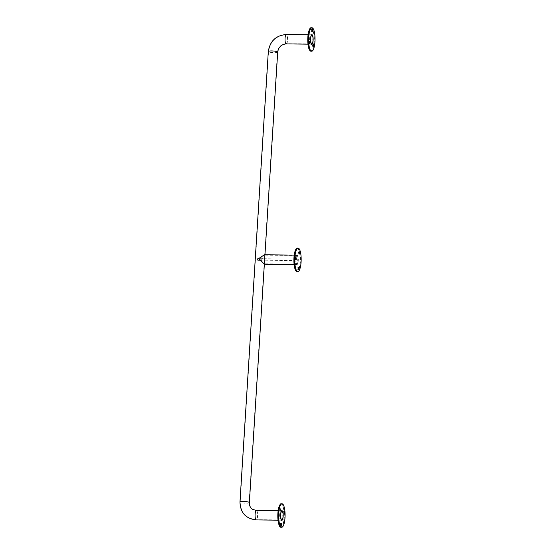 <?xml version="1.0" encoding="UTF-8"?>
<svg xmlns="http://www.w3.org/2000/svg" width="555" height="555" viewBox="0 0 555 555"><rect width="100%" height="100%" fill="white"/><g stroke="black" fill="none" stroke-linecap="round" stroke-linejoin="round"><path stroke-width="0.42" stroke-dasharray="2.77 2.08" d="M308.788 42.118L308.448 43.762L308.476 41.285L308.788 42.118M312.486 44.733L312.715 46.773L312.486 44.733M311.383 31.593L311.473 29.144L311.383 31.593M310.585 44.227A4.829 1.318 -89.3 0 1 309.579 39.017A4.829 1.318 -89.3 0 1 310.939 34.653A4.829 1.318 -89.3 0 1 312.201 39.495A4.829 1.318 -89.3 0 1 310.828 44.31A4.829 1.318 -89.3 0 1 310.585 44.227M283.029 512.869L283.369 511.231L283.341 513.701L283.029 512.869M279.332 510.253L279.103 508.213L279.332 510.253M280.442 523.393L280.351 525.842L280.442 523.393M281.232 510.76A4.829 1.318 -89.3 0 1 282.238 515.97A4.829 1.318 -89.3 0 1 280.879 520.333A4.829 1.318 -89.3 0 1 279.616 515.491A4.829 1.318 -89.3 0 1 280.99 510.676A4.829 1.318 -89.3 0 1 281.232 510.76M296.974 260.579L297.029 259.116L296.974 260.579M298.077 268.197L297.744 269.841L297.771 267.371L298.077 268.197M298.5 252.039L298.736 254.079L298.5 252.039M294.483 259.324L294.573 256.875L294.483 259.324M296.758 263.979A4.197 1.145 -89.3 0 1 295.919 258.859A4.197 1.145 -89.3 0 1 297.39 255.827A4.197 1.145 -89.3 0 1 298.167 259.865A4.197 1.145 -89.3 0 1 297.3 263.882A4.197 1.145 -89.3 0 1 296.758 263.979M294.858 263.958A4.197 1.145 -89.3 0 1 294.747 263.854A4.197 1.145 -89.3 0 1 293.97 259.816A4.197 1.145 -89.3 0 1 294.837 255.8A4.197 1.145 -89.3 0 1 296.266 259.629A4.197 1.145 -89.3 0 1 294.858 263.958A4.322 1.179 -89.3 0 1 294.06 259.816A4.322 1.179 -89.3 0 1 294.948 255.682A4.322 1.179 -89.3 0 1 295.288 255.508A4.322 1.179 -89.3 0 1 296.419 259.844A4.322 1.179 -89.3 0 1 295.184 264.159A4.322 1.179 -89.3 0 1 294.969 264.076A4.322 1.179 -89.3 0 1 294.858 263.972L294.747 263.854M295.073 260.559L295.128 259.088L295.073 260.559M296.634 264.097A4.322 1.179 -89.3 0 1 295.732 259.435A4.322 1.179 -89.3 0 1 296.953 255.529A4.322 1.179 -89.3 0 1 297.286 255.709A4.322 1.179 -89.3 0 1 298.077 259.865A4.322 1.179 -89.3 0 1 297.189 264A4.322 1.179 -89.3 0 1 296.849 264.173A4.322 1.179 -89.3 0 1 296.634 264.097M257.756 260.128L257.811 258.658L257.756 260.128M257.534 259.879L257.534 258.921L257.742 260.108M264.451 254.773L264.922 255.279L261.197 260.309L264.18 264.097M296.731 264.478A4.704 1.283 -89.3 0 1 295.746 259.4A4.704 1.283 -89.3 0 1 297.071 255.147A4.704 1.283 -89.3 0 1 298.306 259.872A4.704 1.283 -89.3 0 1 296.967 264.562A4.704 1.283 -89.3 0 1 296.731 264.478M264.201 263.736C263.028 262.959 261.814 261.384 260.572 259.012C261.467 256.59 262.765 255.3 264.457 255.14L264.895 255.661L264.201 263.736M296.752 264.111A4.336 1.179 -89.3 0 1 295.85 259.435A4.336 1.179 -89.3 0 1 297.071 255.515A4.336 1.179 -89.3 0 1 298.201 259.865A4.336 1.179 -89.3 0 1 296.967 264.187A4.336 1.179 -89.3 0 1 296.752 264.111M286.033 43.574A4.461 1.214 90.7 0 0 286.255 43.658A4.461 1.214 90.7 0 0 287.525 39.211A4.461 1.214 90.7 0 0 286.359 34.736A4.461 1.214 90.7 0 0 285.103 38.767A4.461 1.214 90.7 0 0 286.033 43.574M277.292 51.865A4.461 0.791 3.6 0 1 277.458 52.094A4.461 0.791 3.6 0 1 272.956 52.607A4.461 0.791 3.6 0 1 268.558 51.532A4.461 0.791 3.6 0 1 272.429 50.991A4.461 0.791 3.6 0 1 277.292 51.865M248.952 502.365A4.461 0.791 3.6 0 1 249.112 502.594A4.461 0.791 3.6 0 1 244.609 503.101A4.461 0.791 3.6 0 1 240.211 502.032A4.461 0.791 3.6 0 1 244.089 501.491A4.461 0.791 3.6 0 1 248.952 502.365M256.639 510.843A4.461 1.214 -89.3 0 1 257.569 515.65A4.461 1.214 -89.3 0 1 256.306 519.681A4.461 1.214 -89.3 0 1 255.147 515.207A4.461 1.214 -89.3 0 1 256.41 510.76A4.461 1.214 -89.3 0 1 256.639 510.843M256.417 510.517A4.704 1.283 -89.3 0 1 256.653 510.6A4.704 1.283 -89.3 0 1 257.631 515.671A4.704 1.283 -89.3 0 1 256.306 519.924M286.255 43.901A4.704 1.283 90.7 0 0 287.594 39.211A4.704 1.283 90.7 0 0 286.366 34.493M249.361 502.608A4.704 0.839 3.6 0 1 244.609 503.149A4.704 0.839 3.6 0 1 239.968 502.018M277.701 52.108A4.704 0.839 3.6 0 1 272.949 52.649A4.704 0.839 3.6 0 1 268.308 51.518M310.231 28.347A11.488 3.136 -89.3 0 1 314.019 39.141A11.488 3.136 -89.3 0 1 310.176 50.762A11.488 3.136 -89.3 0 1 309.974 50.602M311.258 27.75A11.738 3.198 -89.3 0 1 314.324 39.523A11.738 3.198 -89.3 0 1 310.987 51.22M280.282 504.37A11.488 3.136 -89.3 0 1 281.642 504.224A11.488 3.136 -89.3 0 1 283.966 518.03A11.488 3.136 -89.3 0 1 280.025 526.626M281.309 503.773A11.738 3.198 -89.3 0 1 281.898 503.982A11.738 3.198 -89.3 0 1 284.347 516.636A11.738 3.198 -89.3 0 1 281.038 527.243M296.37 248.716A11.488 3.136 -89.3 0 1 297.73 248.571A11.488 3.136 -89.3 0 1 300.075 262.015A11.488 3.136 -89.3 0 1 296.308 271.138A11.488 3.136 -89.3 0 1 296.113 270.972M297.39 248.12A11.738 3.198 -89.3 0 1 297.979 248.328A11.738 3.198 -89.3 0 1 300.428 260.982A11.738 3.198 -89.3 0 1 297.119 271.589M281.94 511.058L256.41 510.76L252.241 509.428C250.069 507.832 249.028 505.55 249.112 502.594L277.458 52.094C278.326 46.904 281.26 44.095 286.255 43.658L311.785 43.949M281.836 519.973L256.306 519.681C245.934 518.481 240.572 512.598 240.211 502.032L268.558 51.532C270.16 41.223 276.099 35.624 286.359 34.736L311.889 35.034M281.642 510.808L278.117 510.767M281.538 520.215L278.013 520.181M307.963 44.157L311.487 44.192M308.067 34.743L311.591 34.785M264.36 264.18L264.95 254.773M309.426 41.299L308.476 41.285M309.399 43.769L308.448 43.762M313.693 44.317L312.743 44.303M313.665 46.786L312.715 46.773M312.423 29.158L311.473 29.144M312.396 31.628L311.445 31.621M311.889 34.66L310.939 34.653M311.778 44.324L310.828 44.31M284.32 511.238L283.369 511.231M284.292 513.708L283.341 513.701M280.053 508.22L279.103 508.213M280.025 510.697L279.075 510.683M281.329 523.379L280.379 523.372M281.302 525.849L280.351 525.842M281.94 510.683L280.99 510.676M281.829 520.347L280.879 520.333M258.81 258.672L295.128 259.088M260.191 260.17L295.107 260.572M298.722 267.378L297.771 267.371M298.694 269.848L297.744 269.841M299.714 251.623L298.763 251.609M299.686 254.093L298.736 254.079M295.524 256.889L294.573 256.875M295.496 259.358L294.538 259.351M296.953 255.529L295.288 255.508M296.849 264.173L295.184 264.159M297.071 255.147L294.205 255.113M296.967 264.562L294.094 264.527M297.071 255.515L264.457 255.14M296.967 264.187L264.353 263.812M264.36 264.159L264.388 263.778M264.895 255.661L264.922 255.279"/><path stroke-width="0.83" d="M311.556 43.873A4.461 1.214 90.7 0 0 311.785 43.949A4.461 1.214 90.7 0 0 313.048 39.509A4.461 1.214 90.7 0 0 311.889 35.034A4.461 1.214 90.7 0 0 310.627 39.065A4.461 1.214 90.7 0 0 311.556 43.873M282.162 511.134A4.461 1.214 -89.3 0 1 283.092 515.942A4.461 1.214 -89.3 0 1 281.836 519.973A4.461 1.214 -89.3 0 1 280.67 515.505A4.461 1.214 -89.3 0 1 281.94 511.058A4.461 1.214 -89.3 0 1 282.162 511.134M282.176 510.891A4.704 1.283 -89.3 0 1 283.161 515.97A4.704 1.283 -89.3 0 1 281.829 520.222A4.704 1.283 -89.3 0 1 280.601 515.498A4.704 1.283 -89.3 0 1 281.94 510.808A4.704 1.283 -89.3 0 1 282.176 510.891M311.542 44.116A4.704 1.283 90.7 0 0 311.778 44.199A4.704 1.283 90.7 0 0 313.117 39.509A4.704 1.283 90.7 0 0 311.889 34.785A4.704 1.283 90.7 0 0 310.564 39.044A4.704 1.283 90.7 0 0 311.542 44.116M311.112 51.018A11.738 3.198 -89.3 0 1 308.663 38.364A11.738 3.198 -89.3 0 1 311.972 27.757A11.738 3.198 -89.3 0 1 315.032 39.53A11.738 3.198 -89.3 0 1 311.702 51.227A11.738 3.198 -89.3 0 1 311.112 51.018M311.535 44.233A4.829 1.318 -89.3 0 1 310.529 39.03A4.829 1.318 -89.3 0 1 311.889 34.66A4.829 1.318 -89.3 0 1 313.152 39.509A4.829 1.318 -89.3 0 1 311.778 44.324A4.829 1.318 -89.3 0 1 311.535 44.233M312.333 31.607L312.423 29.158L312.333 31.607M313.436 44.74L313.665 46.786L313.436 44.74M309.739 42.131L309.399 43.769L309.426 41.299L309.739 42.131M282.613 503.989A11.738 3.198 -89.3 0 1 285.062 516.643A11.738 3.198 -89.3 0 1 281.753 527.25A11.738 3.198 -89.3 0 1 278.686 515.477A11.738 3.198 -89.3 0 1 282.023 503.78A11.738 3.198 -89.3 0 1 282.613 503.989M282.183 510.773A4.829 1.318 -89.3 0 1 283.189 515.977A4.829 1.318 -89.3 0 1 281.829 520.347A4.829 1.318 -89.3 0 1 280.566 515.498A4.829 1.318 -89.3 0 1 281.94 510.683A4.829 1.318 -89.3 0 1 282.183 510.773M281.392 523.4L281.302 525.849L281.392 523.4M280.282 510.267L280.053 508.22L280.282 510.267M283.98 512.882L284.32 511.238L284.292 513.708L283.98 512.882M297.244 271.388A11.738 3.198 -89.3 0 1 294.795 258.741A11.738 3.198 -89.3 0 1 298.104 248.134A11.738 3.198 -89.3 0 1 301.171 259.9A11.738 3.198 -89.3 0 1 297.834 271.596A11.738 3.198 -89.3 0 1 297.244 271.388M295.433 259.338L295.524 256.889L295.433 259.338M299.45 252.046L299.686 254.093L299.45 252.046M299.027 268.211L298.694 269.848L298.722 267.378L299.027 268.211M297.924 260.593L297.979 259.123L297.924 260.593M264.36 264.159L258.692 258.54L264.451 254.773L294.205 255.113M278.013 520.181L256.306 519.924A4.704 1.283 -89.3 0 1 255.078 515.207A4.704 1.283 -89.3 0 1 256.417 510.517L252.379 509.226C250.284 507.686 249.278 505.48 249.361 502.608L264.36 264.18L294.094 264.527M256.306 519.924C245.775 518.71 240.329 512.744 239.968 502.018L268.308 51.518C269.938 41.063 275.953 35.388 286.366 34.493A4.704 1.283 90.7 0 0 285.034 38.746A4.704 1.283 90.7 0 0 286.019 43.817A4.704 1.283 90.7 0 0 286.255 43.901L307.963 44.157M239.968 502.018A4.704 0.839 3.6 0 1 244.054 501.442A4.704 0.839 3.6 0 1 249.188 502.365A4.704 0.839 3.6 0 1 249.361 502.608M268.308 51.518A4.704 0.839 3.6 0 1 272.401 50.949A4.704 0.839 3.6 0 1 277.535 51.865A4.704 0.839 3.6 0 1 277.701 52.108C278.554 47.064 281.406 44.331 286.255 43.901M309.974 50.602A11.488 3.136 -89.3 0 1 307.754 39.447A11.488 3.136 -89.3 0 1 310.231 28.347M310.398 51.011A11.738 3.198 -89.3 0 1 307.949 38.357A11.738 3.198 -89.3 0 1 311.258 27.75C309.87 27.438 308.753 30.282 307.9 36.283L308.164 45.656L308.899 48.736L310.273 50.97L310.987 51.22A11.738 3.198 -89.3 0 1 310.398 51.011M280.025 526.626A11.488 3.136 -89.3 0 1 277.805 515.47A11.488 3.136 -89.3 0 1 280.282 504.37M281.753 527.25L281.038 527.243A11.738 3.198 -89.3 0 1 277.972 515.47A11.738 3.198 -89.3 0 1 281.309 503.773L282.023 503.78M296.113 270.972A11.488 3.136 -89.3 0 1 293.886 259.816A11.488 3.136 -89.3 0 1 296.37 248.716M297.119 271.589A11.738 3.198 -89.3 0 1 296.53 271.381A11.738 3.198 -89.3 0 1 294.081 258.727A11.738 3.198 -89.3 0 1 297.39 248.12C296.009 247.814 294.892 250.659 294.032 256.66L294.296 266.032L295.038 269.106L296.405 271.339L297.834 271.596M278.117 510.767L256.417 510.517M286.366 34.493L308.067 34.743M264.95 254.773L277.701 52.108M311.972 27.757L311.258 27.75M311.702 51.227L310.987 51.22M281.038 527.243C279.644 527.521 278.589 524.648 277.875 518.634L278.36 509.268L279.172 506.209C280.164 504.204 280.879 503.392 281.309 503.773M298.104 248.134L297.39 248.12M258.81 258.672L257.811 258.658M260.191 260.17L257.798 260.142"/></g></svg>
